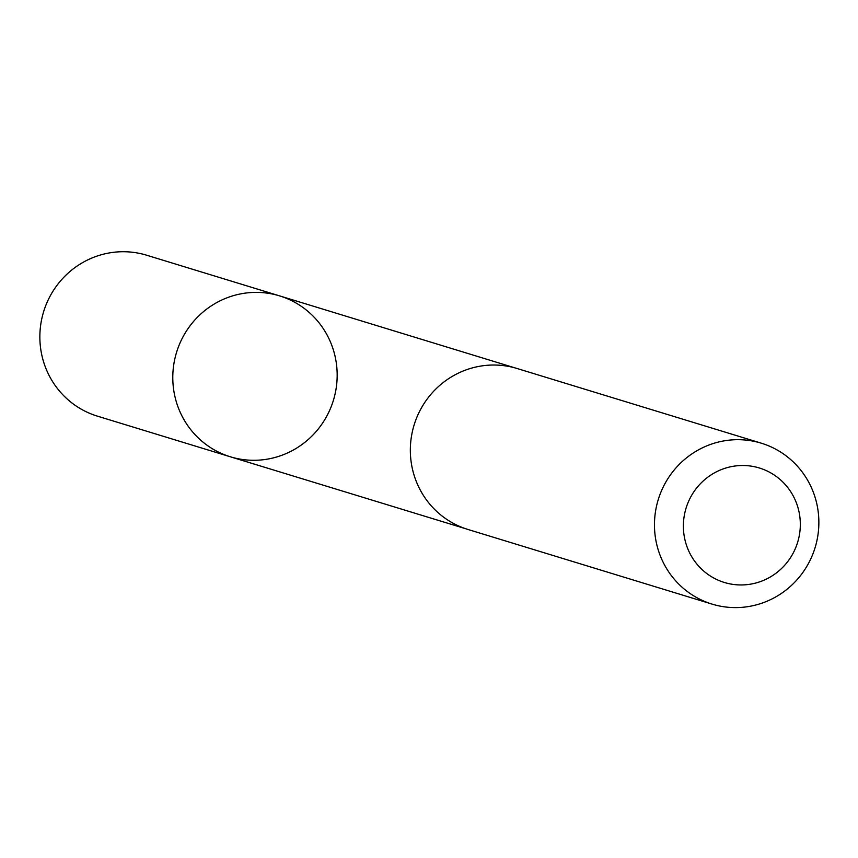 <?xml version="1.0" encoding="UTF-8"?>
<svg xmlns="http://www.w3.org/2000/svg" width="858" height="858" viewBox="0 0 858 858"><rect width="100%" height="100%" fill="white"/><g stroke="black" fill="none" stroke-linecap="round" stroke-linejoin="round"><path stroke-width="1.29" d="M235.285 458.129A84.138 82.014 -73 0 1 230.384 456.799A84.138 82.014 -73 0 1 176.555 352.359A84.138 82.014 -73 0 1 279.59 295.881A84.138 82.014 -73 0 1 334.127 397.822A84.138 82.014 -73 0 1 235.285 458.129M146.675 255.223A84.148 82.025 107 0 0 141.763 253.893A84.148 82.025 107 0 0 42.9 314.21A84.148 82.025 107 0 0 97.458 416.162L230.384 456.799A84.138 82.014 -73 0 1 176.555 352.359A84.138 82.014 -73 0 1 279.59 295.881L146.675 255.223M761.271 443.178L517.159 368.522A84.148 82.025 107 0 0 512.247 367.192A84.148 82.025 107 0 0 413.384 427.509A84.148 82.025 107 0 0 467.942 529.461L712.054 604.107A84.148 82.025 107 0 0 815.1 547.629A84.148 82.025 107 0 0 761.271 443.178A84.148 82.025 107 0 0 756.359 441.849A84.148 82.025 107 0 0 657.507 502.166A84.148 82.025 107 0 0 712.054 604.107M755.866 467.042A59.856 58.344 107 0 0 685.681 542.642A59.856 58.344 107 0 0 784.008 566.001A59.856 58.344 107 0 0 755.866 467.042M514.918 367.868L279.59 295.881M465.722 528.742L230.384 456.799"/></g></svg>
